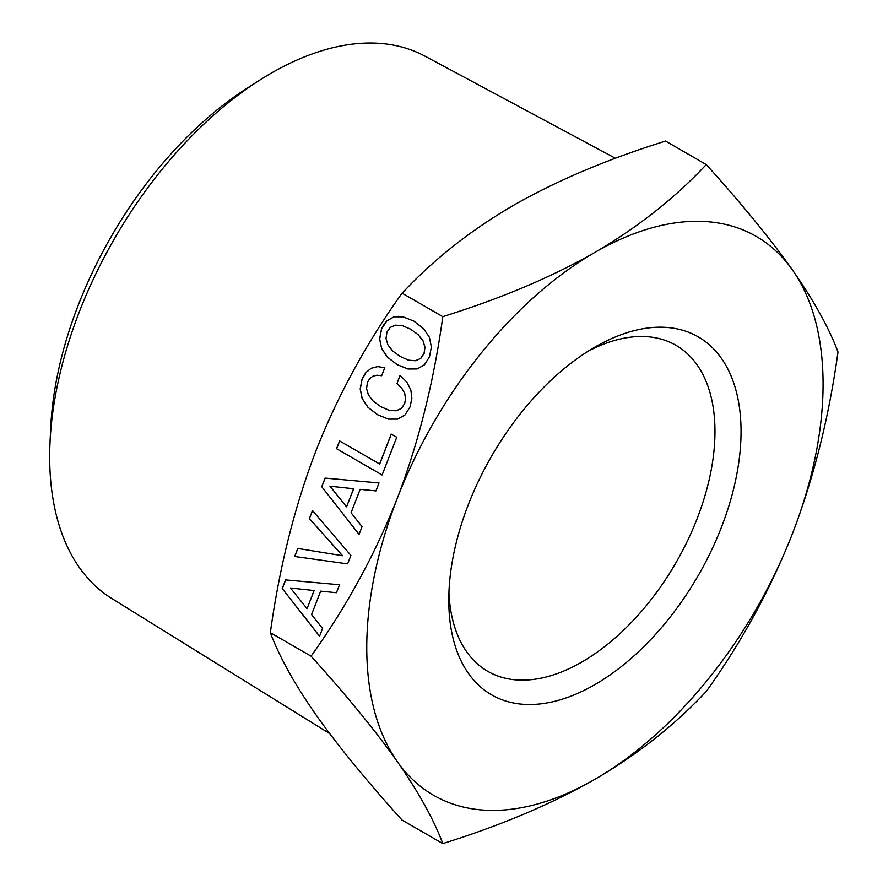 <?xml version="1.0" encoding="UTF-8"?>
<svg xmlns="http://www.w3.org/2000/svg" width="888" height="888" viewBox="0 0 888 888"><rect width="100%" height="100%" fill="white"/><g stroke="black" fill="none" stroke-linecap="round" stroke-linejoin="round"><path stroke-width="1.33" d="M311.078 656.188C346.709 606.349 375.458 553.69 397.325 498.201C418.637 442.402 433.799 381.896 442.801 316.683L451.892 313.742C506.127 296.326 553.801 275.868 594.916 252.392C637.817 227.306 674.936 198.035 706.26 164.569C741.902 204.018 770.651 239.172 792.507 270.041C813.83 300.599 828.992 327.916 837.995 351.981C828.992 417.194 813.83 477.7 792.507 533.499A322.666 186.291 -60 0 1 704.306 683.904A322.666 186.291 -60 0 1 594.916 779.309A322.666 186.291 -60 0 1 397.325 761.66A322.666 186.291 -60 0 1 397.325 498.201A322.666 186.291 -60 0 1 485.525 347.796A322.666 186.291 -60 0 1 594.916 252.392A322.666 186.291 -60 0 1 792.507 270.041A322.666 186.291 -60 0 1 792.507 533.499C770.651 588.988 741.902 641.647 706.26 691.497L701.187 696.736C671.017 728.049 635.586 755.577 594.916 779.309C551.459 804.084 500.765 825.507 442.801 843.6C433.799 819.535 418.637 792.218 397.325 761.66C375.458 730.791 346.709 695.637 311.078 656.188L270.352 632.678C279.398 656.82 294.561 684.137 315.828 714.618C337.618 745.398 366.367 780.552 402.075 820.09L442.801 843.6M408.58 360.184L400.211 356.488L392.64 350.971L387.878 344.81L386.014 338.45L386.924 332.156L390.309 327.372L395.593 325.141L402.508 325.73L410.778 329.259L418.326 334.854L423.088 341.025L424.952 347.375L423.998 353.557L420.657 358.452L415.44 360.728L408.58 360.184L415.44 360.728M353.557 488.744L346.542 506.837L329.97 486.191L353.657 488.744L346.542 506.837M314.063 590.553L307.037 608.646L290.465 588L314.152 590.553L307.037 608.646M420.657 358.452L415.529 360.728M423.998 353.557L420.746 358.463M424.952 347.375L424.098 353.568M423.088 341.025L425.052 347.386M418.326 334.854L423.176 341.025M410.778 329.259L418.415 334.865M402.508 325.73L410.878 329.27M329.97 486.191L353.657 488.744M290.465 588L314.152 590.553M398.368 316.361L394.006 316.838L386.657 321.09L381.574 329.015L379.709 339.016L381.64 348.518L387.512 357.187L397.158 364.613L407.969 368.997M321.734 486.724L359.041 534.443L362.06 526.662L351.071 512.764L360.151 489.344L375.935 490.898L379.021 482.95L325.086 478.088L321.734 486.724L359.074 534.365M325.175 478.099L321.833 486.724M391.308 434.143L379.709 464.047L339.582 440.925L336.563 448.706L382.118 474.958L396.736 437.285L391.231 434.099L379.609 464.036M339.66 440.97L336.663 448.718M400.122 375.402L396.992 383.461L401.853 388.334L404.706 393.395L405.627 398.69L404.639 403.707L401.332 408.524L396.115 410.789L389.122 410.323L380.763 406.637L373.182 401.121L368.42 394.96L366.555 388.6L367.477 382.295L369.708 378.621L372.882 376.212L376.889 375.213L381.674 375.702L384.793 367.665L377.578 366.6L371.151 368.276L365.956 372.583L362.115 379.165L360.284 389.066L362.215 398.568L368.054 407.326L377.7 414.763L388.511 419.136M377.655 366.611L371.24 368.276M309.457 518.603L342.535 555.71L297.791 548.451L294.672 556.476L347.619 563.869L350.904 555.411L312.487 510.567L309.368 518.603L312.554 510.644M297.88 548.462L294.761 556.487M282.229 588.533L319.536 636.252L322.555 628.471L311.566 614.574L320.657 591.153L336.43 592.707L339.516 584.759L285.581 579.908L282.229 588.533L319.569 636.174M285.67 579.908L282.329 588.533M381.551 348.507L387.423 357.176L397.069 364.602L407.892 368.997L417.149 368.953L424.464 364.79L429.514 356.743L431.379 346.953L429.415 337.329L423.543 328.66L413.93 321.145L403.13 316.872L393.917 316.827L386.569 321.079L383.749 324.62L381.485 329.004L379.609 339.005L381.64 348.518M360.151 489.344L375.935 490.898M336.563 448.706L382.106 474.991M371.151 368.276L365.867 372.572L362.026 379.154L360.184 389.066L362.126 398.568L367.965 407.315L377.611 414.752L388.433 419.136L397.691 419.103L405.006 414.94L410.056 406.882L411.866 398.301L410.844 389.954L406.871 382.173L400.055 375.335L396.992 383.461M396.903 383.45L401.853 388.334M401.753 388.322L404.706 393.395M404.606 393.384L405.627 398.69M405.527 398.679L404.639 403.707M404.551 403.696L401.332 408.524M401.232 408.513L396.115 410.789M396.015 410.778L389.122 410.323M376.889 375.213L381.674 375.702M309.368 518.603L342.435 555.699M294.672 556.476L347.619 563.869M320.657 591.153L336.43 592.707M706.26 164.569L665.534 141.059C607.448 159.207 556.743 180.63 513.431 205.35C472.838 229.015 437.418 256.532 407.159 287.923L402.075 293.162C366.367 343.145 337.618 395.815 315.828 451.16C294.561 506.793 279.398 567.299 270.352 632.678M402.075 293.162L442.801 316.683M615.451 158.286L424.864 56.099A313.187 180.819 120 0 0 259.141 80.508A313.187 180.819 120 0 0 50.005 442.746A313.187 180.819 120 0 0 76.79 563.725A313.187 180.819 120 0 0 111.733 598.468L329.681 733.599M259.141 80.508L246.853 88.367A293.784 169.619 120 0 0 50.672 428.171L50.005 442.746M723.154 360.916A206.66 119.314 120 0 0 594.916 347.108A206.66 119.314 120 0 0 448.784 600.221A206.66 119.314 120 0 0 466.666 670.795A206.66 119.314 120 0 0 664.979 623.487A206.66 119.314 120 0 0 723.154 360.916M448.928 592.429A188.223 108.669 120 0 0 465.079 649.439A188.223 108.669 120 0 0 487.767 671.328A188.223 108.669 120 0 0 661.649 585.292A188.223 108.669 120 0 0 698.678 367.21A188.223 108.669 120 0 0 675.99 345.321A188.223 108.669 120 0 0 588.245 351.137"/></g></svg>
